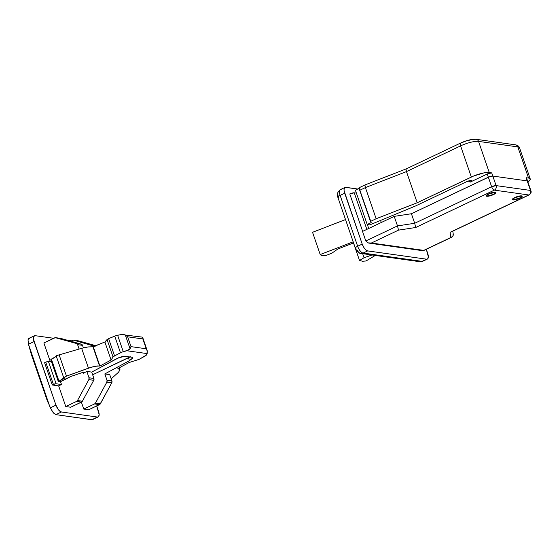 <?xml version="1.0" encoding="UTF-8"?>
<svg xmlns="http://www.w3.org/2000/svg" width="559" height="559" viewBox="0 0 559 559"><rect width="100%" height="100%" fill="white"/><g stroke="black" fill="none" stroke-linecap="round" stroke-linejoin="round"><path stroke-width="0.84" d="M375.271 255.442L366.026 260.99L362.463 261.235L359.521 260.473L364.063 257.741L372.042 254.988L364.063 257.741L362.658 253.674L364.063 257.741L359.521 260.473L353.491 242.962L359.521 260.473L362.463 261.235L366.026 260.99L375.271 255.442M320.209 254.555L353.183 241.823L320.209 254.555L312.544 232.299L320.209 254.555L321.355 255.463L320.209 254.555M345.518 219.568L312.544 232.299L345.518 219.568M325.436 255.687L321.355 255.463L325.436 255.687L331.829 253.213L325.436 255.687M337.853 249L331.829 253.213L337.853 249L353.561 242.934L337.853 249M515.091 197.613L513.092 198.941L513.511 199.668L519.346 198.207A4.5 1.076 -19 0 1 513.176 199.584A4.5 1.076 -19 0 1 515.091 197.613A4.5 1.076 -19 0 1 519.66 196.195A4.5 1.076 -19 0 1 521.428 196.74A4.5 1.076 -19 0 1 519.346 198.207L521.337 196.88L520.918 196.153L515.091 197.613M488.908 193.931L486.91 195.266L487.329 195.992L493.164 194.532A4.5 1.076 -19 0 1 486.994 195.902A4.5 1.076 -19 0 1 488.908 193.931A4.5 1.076 -19 0 1 493.478 192.513A4.5 1.076 -19 0 1 495.246 193.065A4.5 1.076 -19 0 1 493.164 194.532L495.155 193.197L494.736 192.471L488.908 193.931M527.556 182.255L530.26 179.481L529.604 178.342L528.548 178.062L526.089 177.713L527.186 180.892L492.821 176.071A3.466 0.832 161 0 0 488.335 177.189L491.62 186.727L414.694 223.279L411.41 213.741L488.335 177.189A3.466 0.832 -19 0 1 492.821 176.071L491.724 172.892L489.272 172.542L478.546 141.385L517.816 146.905L528.548 178.062L526.089 177.713L527.186 180.892L492.821 176.071L488.335 177.189L487.238 174.01L491.62 186.727L414.694 223.279L397.498 225.906L394.214 216.368L397.498 225.906L365.81 240.964L362.525 231.426L365.81 240.964L397.498 225.906L414.694 223.279L411.41 213.741L489.551 176.693L492.821 176.071L527.186 180.892L527.507 181.451M356.712 249.866L357.592 250.523A4.849 4.262 98 0 0 360.911 253.423L419.823 261.703A4.849 4.262 -82 0 0 422.024 261.353L363.119 253.073L367.675 250.907L426.587 259.187L422.024 261.353A6.925 2.858 64.6 0 0 422.814 261.249L419.823 261.703M338.768 195.839L338.265 196.3M349.773 193.938L362.658 231.363L349.773 193.938L354.252 192.813A3.466 0.832 161 0 0 349.773 193.938L349.773 193.938M366.844 229.372L354.252 192.813L356.39 193.114L354.252 192.813L366.844 229.372M355.377 190.165L359.116 188.383L355.377 190.165L367.2 224.501L369.82 224.865L367.2 224.501L355.377 190.165M527.598 181.088L530.47 190.43A3.466 3.047 98 0 1 528.716 194.965L450.065 232.334L450.868 237.491L423.757 250.376L371.386 243.018L369.59 243.207L367.899 242.886L365.81 240.964L367.899 242.886L371.386 243.018L398.504 230.14L397.498 225.906L398.504 230.14L415.7 227.506L414.694 223.279L415.7 227.506L494.352 190.137A3.466 1.432 -115.4 0 1 491.62 186.727C492.381 188.676 493.29 189.808 494.352 190.137C496.015 189.131 496.602 187.614 496.106 185.609A3.466 3.047 98 0 1 494.352 190.137L528.716 194.965L494.352 190.137L415.7 227.506L398.504 230.14L371.386 243.018L423.757 250.376L450.868 237.491L450.065 232.334L528.716 194.965A3.466 3.047 -82 0 0 530.47 190.43L496.106 185.609L491.62 186.727A3.466 0.832 -19 0 1 496.106 185.609L492.821 176.071L496.106 185.609L530.47 190.43L527.186 180.892L492.821 176.071L491.724 172.892A3.466 0.832 161 0 0 487.238 174.01L470.007 182.199L487.238 174.01L491.724 172.892L487.776 172.465L483.717 172.948L473.676 176.001L417.196 202.756L406.47 171.599L460.602 145.885A3.466 1.432 -115.4 0 1 460.749 142.985A3.466 1.432 -115.4 0 1 461.14 142.929L466.716 140.791L472.069 139.603M345.001 187.426L340.438 189.592A6.925 2.858 64.6 0 0 340.138 195.391L344.7 193.225L362.211 244.094L357.655 246.26L340.138 195.391L344.7 193.225A6.925 2.858 -115.4 0 1 345.001 187.426A6.925 2.858 -115.4 0 1 345.783 187.321L357.802 189.012L345.183 187.356L344.106 188.858L344.106 190.822L362.211 244.094L363.979 247.7L366.257 250.25L367.675 250.907L426.587 259.187L427.67 258.88L428.334 256.742L426.3 249.3L427.67 253.283A6.925 2.858 -115.4 0 1 427.369 259.083A6.925 2.858 -115.4 0 1 426.587 259.187L422.024 261.353A4.849 4.262 98 0 1 419.767 261.696M367.354 224.522L368.716 228.484L367.354 224.522M380.56 220.428L381.28 222.517L380.56 220.428M470.007 182.199L469.49 180.711L470.007 182.199A3.634 0.873 -19 0 0 471.726 180.781L471.726 180.781A3.634 0.873 -19 0 0 466.569 181.717L415.428 206.019L369.82 224.865L415.428 206.019L466.569 181.717L471.279 180.543L471.614 181.13L470.007 182.199M376.144 218.737L365.411 187.579L359.716 190.291L370.442 221.448L376.144 218.737L370.442 221.448L371.19 222.601L367.2 224.501L371.19 222.601L359.011 187.831L359.716 190.291L365.411 187.579L376.144 218.737L417.196 202.756L376.144 218.737M450.91 232.069L529.107 194.916A3.466 1.432 -115.4 0 1 528.716 194.965A3.466 1.432 64.6 0 0 529.107 194.916C530.952 193.638 531.553 192.219 530.896 190.661A3.466 0.832 161 0 0 530.47 190.43A3.466 0.832 -19 0 1 530.896 190.661L527.612 181.123A3.466 0.832 161 0 0 527.186 180.892A3.466 0.832 -19 0 1 527.612 181.123L526.515 177.944A3.466 0.832 161 0 0 526.089 177.713L526.501 177.909M471.328 177.042L417.196 202.756L406.47 171.599L365.411 187.579L406.47 171.599L460.602 145.885L471.328 177.042A13.849 3.312 -19 0 1 489.272 172.542L478.546 141.385A13.849 3.312 161 0 0 460.602 145.885L471.328 177.042M367.675 250.907A6.925 2.858 -115.4 0 1 362.211 244.094L357.655 246.26A6.925 2.858 64.6 0 0 363.119 253.073L367.675 250.907M530.246 178.964L519.521 147.807A13.849 3.312 161 0 0 517.816 146.905L528.548 178.062A13.849 3.312 -19 0 1 530.246 178.964A13.849 3.312 -19 0 1 527.92 182.01M513.875 145.074A3.466 3.047 98 0 1 515.489 144.83A3.466 3.047 98 0 1 517.816 146.905A13.849 3.312 -19 0 1 519.535 147.856M474.598 139.561A3.466 3.047 98 0 1 476.177 139.31A3.466 3.047 98 0 1 478.546 141.385L517.816 146.905A3.466 3.047 -82 0 0 515.447 144.83C517.501 145.151 518.857 146.151 519.521 147.807M460.735 142.992A3.466 1.432 64.6 0 0 460.602 145.885A13.849 3.312 -19 0 1 478.546 141.385A3.466 3.047 -82 0 0 476.212 139.317M406.058 169.475L406.47 171.599L406.058 169.475M406.617 168.839L406.225 168.923M365.006 185.455L365.411 187.579L365.006 185.455M365.558 184.819L365.167 184.903M422.849 261.228A6.925 2.858 -115.4 0 1 422.024 261.353L363.119 253.073A4.849 4.262 98 0 1 360.911 253.423C358.871 253.513 357.026 251.76 355.363 248.154A4.849 1.16 -19 0 1 357.655 246.26A4.849 1.16 161 0 0 355.356 248.14M360.855 253.416A4.849 4.262 -82 0 0 363.119 253.073A6.925 2.858 -115.4 0 1 357.655 246.26L340.138 195.391A4.849 1.16 161 0 0 337.846 197.285L355.363 248.154A4.849 1.16 -19 0 0 355.957 248.476M338.44 197.607A4.849 1.16 -19 0 1 337.839 197.271A4.849 1.16 -19 0 1 340.138 195.391A6.925 2.858 -115.4 0 1 340.396 189.613A6.925 2.858 -115.4 0 1 341.221 189.487M514.762 197.565A5.192 1.244 -19 0 1 522.127 196.223A5.192 1.244 -19 0 1 519.674 198.256L514.21 199.919L512.33 199.654L514.762 197.565L518.5 196.23L522.106 196.167L519.674 198.256A5.192 1.244 -19 0 1 512.303 199.605A5.192 1.244 -19 0 1 514.762 197.565M488.58 193.889A5.192 1.244 -19 0 1 495.945 192.541A5.192 1.244 -19 0 1 493.492 194.581L488.028 196.244L486.148 195.978L488.58 193.889L492.318 192.555L495.924 192.492L493.492 194.581A5.192 1.244 -19 0 1 486.12 195.923A5.192 1.244 -19 0 1 488.58 193.889M394.214 216.368L362.525 231.426L394.214 216.368L411.41 213.741L394.214 216.368M450.065 232.334L451.267 231.866M453.3 234.983L453.139 233.725L452.923 236.143L453.3 234.983M452.315 236.848L450.868 237.491L452.909 236.171M423.205 250.739L422.576 250.565L423.498 250.628M369.59 243.207L422.995 250.739M132.581 357.62L131.756 357.215L132.616 357.697L132.427 358.424L129.429 360.688L104.819 373.929L107.014 380.295L106.839 382.139L95.491 403.06A2.075 1.824 98 0 1 94.597 403.926L99.502 404.618A2.075 1.824 -82 0 0 100.396 403.752L95.491 403.06L106.839 382.139L111.744 382.831L100.396 403.752L95.491 403.06L94.597 403.926L99.502 404.618L88.678 409.761L83.766 409.076L94.597 403.926L83.766 409.076L88.678 409.761L100.012 404.262L111.744 382.831A2.075 1.824 -82 0 0 111.919 380.979L107.014 380.295A2.075 1.824 98 0 1 106.839 382.139L111.744 382.831L111.919 380.979L107.014 380.295L104.819 373.929L109.732 374.621L111.919 380.979L109.732 374.621L104.819 373.929L129.429 360.688L132.63 357.984M95.135 346.433L73.858 340.235L94.394 346.007A2.075 1.824 98 0 1 94.799 346.175M78.763 340.927L73.278 340.186L70.839 341.228L72.698 340.34A2.075 1.824 98 0 1 73.858 340.235L78.763 340.927L95.868 345.728L78.763 340.927A2.075 1.824 -82 0 0 78.337 340.864M71.608 340.857A6.925 2.858 -115.4 0 0 71.14 340.738L67.045 340.165L71.818 340.948M92.514 419.62L97.413 417.042L91.837 419.69L55.837 414.631L61.413 411.983L97.413 417.042A6.925 2.858 -115.4 0 0 98.195 416.937A6.925 2.858 -115.4 0 0 98.496 411.144L96.707 405.946L99.16 414.596L98.496 416.734L97.413 417.042L61.413 411.983L58.457 409.796L55.949 405.163L33.463 339.18L33.687 336.497L35.14 335.679L53.706 338.286L35.14 335.679A6.925 2.858 -115.4 0 0 34.358 335.784L28.879 338.384M44.608 362.728L52.273 384.983L58.653 385.878L65.766 406.547L70.679 407.231L65.766 406.547L58.653 385.878L61.504 384.522L60.498 381.608L61.504 384.522L56.11 383.767L61.504 384.522L58.653 385.878L52.273 384.983L53.412 384.438A2.075 0.496 -19 0 1 56.11 383.767L48.444 361.512L56.11 383.767L53.412 384.438L45.747 362.183L53.412 384.438L52.273 384.983L44.608 362.728L45.747 362.183L44.608 362.728M81.383 402.145L83.766 409.076L81.383 402.145M60.554 338.356L55.648 337.664A2.075 1.824 98 0 0 54.698 337.818L43.875 342.96L50.352 361.778L43.875 342.96L55.271 337.657L76.394 343.478L77.61 344.665L79.105 349.012L77.61 344.665L82.522 345.357L83.382 347.859L82.522 345.357A2.075 1.824 -82 0 0 81.307 344.169L76.394 343.478A2.075 1.824 98 0 1 77.61 344.665L82.522 345.357L81.307 344.169L76.394 343.478L55.858 337.706L60.763 338.398L81.307 344.169L60.763 338.398A2.075 1.824 -82 0 0 60.337 338.335M76.597 401.404L65.766 406.547L76.597 401.404L81.502 402.089A2.075 1.824 -82 0 0 82.397 401.222L77.491 400.53L76.597 401.404L81.502 402.089L70.679 407.231L82.012 401.732L82.397 401.222L77.491 400.53A2.075 1.824 98 0 1 76.597 401.404M142.077 337.091L121.303 334.562L125.3 334.974L130.051 348.774L131.016 346.636L127.634 336.804L142.845 338.943L146.234 348.774L131.016 346.636L127.634 336.804L125.3 334.974L130.051 348.774L128.745 349.969L123.253 351.66L117.607 335.246L121.303 334.562L116.146 335.603L108.621 338.628L107.048 339.551L104.889 341.996L93.283 346.804L88.182 346.929L81.635 348.313L88.462 368.129L66.465 376.137L58.995 381.196A2.075 0.496 -19 0 0 58.415 381.797A2.075 0.496 -19 0 0 61.343 381.266L65.997 379.051L63.3 378.674L58.59 381.476L58.485 381.881L59.974 381.762L70.762 376.486L82.641 372.441L84.374 372.252L83.466 373.209L83.144 372.287L83.466 373.209L86.82 371.407L89.007 377.765L88.839 379.617L77.491 400.53L88.839 379.617L93.744 380.302L82.397 401.222L93.744 380.302A2.075 1.824 -82 0 0 93.919 378.457L89.007 377.765A2.075 1.824 98 0 1 88.839 379.617L93.744 380.302L93.919 378.457L89.007 377.765L86.82 371.407L83.466 373.209L84.416 372.42L83.235 372.266L70.762 376.486L65.997 379.051L63.3 378.674L64.655 377.779L63.67 377.639L66.465 376.137L91.774 367.06L97.504 365.942L99.9 366.026L111.087 360.01L113.072 357.047L114.567 355.915L121.834 352.121L126.872 350.752L147.136 353.595L146.053 355.524L139.114 359.367L129.094 362.539L117.9 368.556L119.556 369.045L120.031 369.848L118.417 372.336L111.178 378.82L118.417 372.336M81.635 348.313L56.131 355.748L81.635 348.313L88.462 368.129L94.855 366.313L99.551 365.977L92.927 346.755L104.889 341.996L107.048 339.551L113.072 357.047L114.567 355.915L108.621 338.628L114.728 336.099L120.458 352.75L123.253 351.66L117.607 335.246L114.728 336.099L120.458 352.75L114.567 355.915L108.621 338.628L107.048 339.551L113.072 357.047L111.087 360.01L104.889 341.996L111.087 360.01L99.9 366.026L93.283 346.804L99.9 366.026L92.927 346.755L88.182 346.929L81.635 348.313M58.415 381.797L50.813 359.73A2.075 0.496 161 0 1 51.393 359.13L58.995 381.196L51.393 359.13L56.319 356.293L50.89 359.807M131.756 357.215L124.461 356.265L121.254 356.852L116.342 358.85L91.732 372.091L86.82 371.407L91.732 372.091L93.919 378.457L91.732 372.091L118.732 357.732L125.209 356.3L131.756 357.215M61.413 411.983A6.925 2.858 -115.4 0 1 55.949 405.163L50.373 407.811L53.021 412.374L55.837 414.631L61.413 411.983M49.052 405.016L52.273 411.354L53.783 413.241L55.837 414.631L90.223 419.536L93.039 419.327M50.939 409.02L49.248 404.968L50.373 407.811L55.949 405.163L34.057 341.577L28.481 344.225L49.248 404.968L47.375 401.013L49.248 404.968L29.354 347.195L31.423 354.685L47.375 401.013L30.801 352.666M28.712 345.099L31.423 354.685L28.481 344.225L28.027 339.802L28.6 338.579L29.564 338.328L28.6 338.579L28.027 339.802L28.481 344.225L34.057 341.577A6.925 2.858 -115.4 0 1 34.358 335.784M142.007 337.084L142.866 338.048L147.122 350.353L142.811 337.818M146.975 349.969L147.31 351.185L146.234 348.774L131.016 346.636L130.051 348.774L126.872 350.752L147.136 353.595L147.31 351.185L146.577 354.937L139.114 359.367L129.094 362.539L117.9 368.556L120.031 369.848L119.36 367.773M66.465 376.137L59.037 354.546L66.465 376.137M63.67 377.639L56.131 355.748L63.67 377.639M84.374 372.252L84.262 372.65M123.413 334.471L125.3 334.974L127.634 336.804L142.845 338.943L142.866 338.048M55.648 337.664A2.075 1.824 98 0 1 55.858 337.706L60.183 338.342M51.582 361.952L48.444 361.512A2.075 0.496 161 0 0 45.747 362.183L47.941 361.519L51.582 361.952M130.366 356.705L92.654 374.775L128.43 357.781L129.429 360.688L128.43 357.781A6.925 1.656 161 0 0 129.954 356.963M512.337 199.207L513.176 199.584M486.155 195.524L486.994 195.902M427.369 259.083L422.814 261.249M495.672 192.247L495.246 193.065M521.854 195.923L521.428 196.74M406.33 168.839L460.749 142.985C466.618 140.295 471.754 139.072 476.177 139.31L515.447 144.83M365.293 184.812L406.351 168.832M365.272 184.819L359.025 187.789M337.846 197.285C336.476 194.749 337.343 192.184 340.438 189.592M453.272 234.277L452.79 231.174M423.394 250.684L451.714 237.226M73.648 340.193L78.553 340.885M98.195 416.937L92.717 419.543"/></g></svg>
